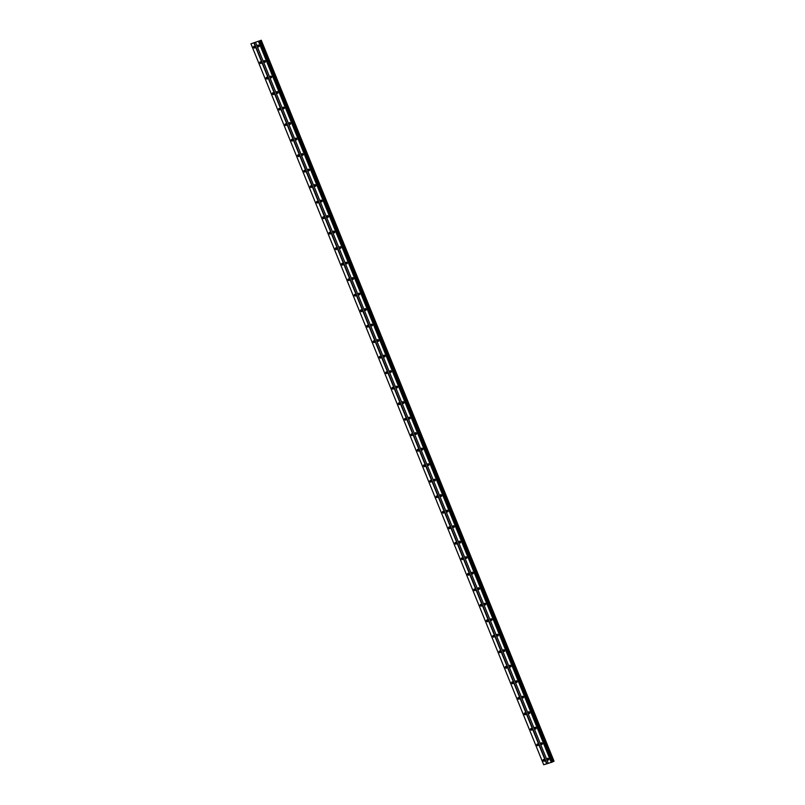 <?xml version="1.0" encoding="UTF-8"?>
<svg xmlns="http://www.w3.org/2000/svg" width="805" height="805" viewBox="0 0 805 805"><rect width="100%" height="100%" fill="white"/><g stroke="black" fill="none" stroke-linecap="round" stroke-linejoin="round"><path stroke-width="1.21" d="M254.722 47.032A0.946 0.553 64.9 0 1 253.645 47.344A0.946 0.553 64.9 0 1 254.722 47.032M261.011 62.538A0.946 0.553 64.9 0 1 259.945 62.85A0.946 0.553 64.9 0 1 261.011 62.538M267.31 78.035A0.946 0.553 64.9 0 1 266.244 78.357A0.946 0.553 64.9 0 1 267.31 78.035M273.609 93.541A0.946 0.553 64.9 0 1 272.533 93.863A0.946 0.553 64.9 0 1 273.609 93.541M279.899 109.047A0.946 0.553 64.9 0 1 278.832 109.359A0.946 0.553 64.9 0 1 279.899 109.047M286.198 124.554A0.946 0.553 64.9 0 1 285.131 124.866A0.946 0.553 64.9 0 1 286.198 124.554M292.487 140.06A0.946 0.553 64.9 0 1 291.42 140.372A0.946 0.553 64.9 0 1 292.487 140.06M298.786 155.556A0.946 0.553 64.9 0 1 297.719 155.878A0.946 0.553 64.9 0 1 298.786 155.556M305.085 171.063A0.946 0.553 64.9 0 1 304.018 171.385A0.946 0.553 64.9 0 1 305.085 171.063M311.374 186.569A0.946 0.553 64.9 0 1 310.307 186.881A0.946 0.553 64.9 0 1 311.374 186.569M317.673 202.075A0.946 0.553 64.9 0 1 316.607 202.387A0.946 0.553 64.9 0 1 317.673 202.075M323.972 217.581A0.946 0.553 64.9 0 1 322.896 217.893A0.946 0.553 64.9 0 1 323.972 217.581M330.261 233.078A0.946 0.553 64.9 0 1 329.195 233.4A0.946 0.553 64.9 0 1 330.261 233.078M336.56 248.584A0.946 0.553 64.9 0 1 335.494 248.906A0.946 0.553 64.9 0 1 336.56 248.584M342.86 264.09A0.946 0.553 64.9 0 1 341.783 264.402A0.946 0.553 64.9 0 1 342.86 264.09M349.149 279.597A0.946 0.553 64.9 0 1 348.082 279.909A0.946 0.553 64.9 0 1 349.149 279.597M355.448 295.103A0.946 0.553 64.9 0 1 354.381 295.415A0.946 0.553 64.9 0 1 355.448 295.103M361.747 310.599A0.946 0.553 64.9 0 1 360.67 310.921A0.946 0.553 64.9 0 1 361.747 310.599M368.036 326.106A0.946 0.553 64.9 0 1 366.969 326.428A0.946 0.553 64.9 0 1 368.036 326.106M374.335 341.612A0.946 0.553 64.9 0 1 373.268 341.924A0.946 0.553 64.9 0 1 374.335 341.612M380.634 357.118A0.946 0.553 64.9 0 1 379.558 357.43A0.946 0.553 64.9 0 1 380.634 357.118M386.923 372.624A0.946 0.553 64.9 0 1 385.857 372.936A0.946 0.553 64.9 0 1 386.923 372.624M393.222 388.121A0.946 0.553 64.9 0 1 392.156 388.443A0.946 0.553 64.9 0 1 393.222 388.121M399.522 403.627A0.946 0.553 64.9 0 1 398.445 403.939A0.946 0.553 64.9 0 1 399.522 403.627M405.811 419.133A0.946 0.553 64.9 0 1 404.744 419.445A0.946 0.553 64.9 0 1 405.811 419.133M412.11 434.64A0.946 0.553 64.9 0 1 411.043 434.952A0.946 0.553 64.9 0 1 412.11 434.64M418.409 450.136A0.946 0.553 64.9 0 1 417.332 450.458A0.946 0.553 64.9 0 1 418.409 450.136M424.698 465.642A0.946 0.553 64.9 0 1 423.631 465.964A0.946 0.553 64.9 0 1 424.698 465.642M430.997 481.149A0.946 0.553 64.9 0 1 429.93 481.46A0.946 0.553 64.9 0 1 430.997 481.149M437.286 496.655A0.946 0.553 64.9 0 1 436.219 496.967A0.946 0.553 64.9 0 1 437.286 496.655M443.585 512.161A0.946 0.553 64.9 0 1 442.519 512.473A0.946 0.553 64.9 0 1 443.585 512.161M449.884 527.657A0.946 0.553 64.9 0 1 448.808 527.979A0.946 0.553 64.9 0 1 449.884 527.657M456.173 543.164A0.946 0.553 64.9 0 1 455.107 543.486A0.946 0.553 64.9 0 1 456.173 543.164M462.473 558.67A0.946 0.553 64.9 0 1 461.406 558.982A0.946 0.553 64.9 0 1 462.473 558.67M468.772 574.176A0.946 0.553 64.9 0 1 467.695 574.488A0.946 0.553 64.9 0 1 468.772 574.176M475.061 589.683A0.946 0.553 64.9 0 1 473.994 589.995A0.946 0.553 64.9 0 1 475.061 589.683M481.36 605.179A0.946 0.553 64.9 0 1 480.293 605.501A0.946 0.553 64.9 0 1 481.36 605.179M487.659 620.685A0.946 0.553 64.9 0 1 486.582 621.007A0.946 0.553 64.9 0 1 487.659 620.685M493.948 636.192A0.946 0.553 64.9 0 1 492.881 636.503A0.946 0.553 64.9 0 1 493.948 636.192M500.247 651.698A0.946 0.553 64.9 0 1 499.181 652.01A0.946 0.553 64.9 0 1 500.247 651.698M506.546 667.204A0.946 0.553 64.9 0 1 505.47 667.516A0.946 0.553 64.9 0 1 506.546 667.204M512.835 682.7A0.946 0.553 64.9 0 1 511.769 683.022A0.946 0.553 64.9 0 1 512.835 682.7M519.134 698.207A0.946 0.553 64.9 0 1 518.068 698.529A0.946 0.553 64.9 0 1 519.134 698.207M525.434 713.713A0.946 0.553 64.9 0 1 524.357 714.025A0.946 0.553 64.9 0 1 525.434 713.713M531.723 729.219A0.946 0.553 64.9 0 1 530.656 729.531A0.946 0.553 64.9 0 1 531.723 729.219M538.022 744.726A0.946 0.553 64.9 0 1 536.955 745.038A0.946 0.553 64.9 0 1 538.022 744.726M544.321 760.222A0.946 0.553 64.9 0 1 543.244 760.544A0.946 0.553 64.9 0 1 544.321 760.222M258.999 45.764A0.946 0.553 64.9 0 1 257.922 46.086A0.946 0.553 64.9 0 1 258.999 45.764M265.288 61.271A0.946 0.553 64.9 0 1 264.221 61.593A0.946 0.553 64.9 0 1 265.288 61.271M271.587 76.777A0.946 0.553 64.9 0 1 270.52 77.089A0.946 0.553 64.9 0 1 271.587 76.777M277.886 92.283A0.946 0.553 64.9 0 1 276.809 92.595A0.946 0.553 64.9 0 1 277.886 92.283M284.175 107.79A0.946 0.553 64.9 0 1 283.108 108.101A0.946 0.553 64.9 0 1 284.175 107.79M290.474 123.286A0.946 0.553 64.9 0 1 289.408 123.608A0.946 0.553 64.9 0 1 290.474 123.286M296.773 138.792A0.946 0.553 64.9 0 1 295.697 139.114A0.946 0.553 64.9 0 1 296.773 138.792M303.062 154.298A0.946 0.553 64.9 0 1 301.996 154.61A0.946 0.553 64.9 0 1 303.062 154.298M309.362 169.805A0.946 0.553 64.9 0 1 308.295 170.117A0.946 0.553 64.9 0 1 309.362 169.805M315.661 185.311A0.946 0.553 64.9 0 1 314.584 185.623A0.946 0.553 64.9 0 1 315.661 185.311M321.95 200.807A0.946 0.553 64.9 0 1 320.883 201.129A0.946 0.553 64.9 0 1 321.95 200.807M328.249 216.314A0.946 0.553 64.9 0 1 327.182 216.636A0.946 0.553 64.9 0 1 328.249 216.314M334.548 231.82A0.946 0.553 64.9 0 1 333.471 232.132A0.946 0.553 64.9 0 1 334.548 231.82M340.837 247.326A0.946 0.553 64.9 0 1 339.77 247.638A0.946 0.553 64.9 0 1 340.837 247.326M347.136 262.833A0.946 0.553 64.9 0 1 346.07 263.144A0.946 0.553 64.9 0 1 347.136 262.833M353.425 278.329A0.946 0.553 64.9 0 1 352.359 278.651A0.946 0.553 64.9 0 1 353.425 278.329M359.724 293.835A0.946 0.553 64.9 0 1 358.658 294.147A0.946 0.553 64.9 0 1 359.724 293.835M366.023 309.341A0.946 0.553 64.9 0 1 364.947 309.653A0.946 0.553 64.9 0 1 366.023 309.341M372.313 324.848A0.946 0.553 64.9 0 1 371.246 325.16A0.946 0.553 64.9 0 1 372.313 324.848M378.612 340.344A0.946 0.553 64.9 0 1 377.545 340.666A0.946 0.553 64.9 0 1 378.612 340.344M384.911 355.85A0.946 0.553 64.9 0 1 383.834 356.172A0.946 0.553 64.9 0 1 384.911 355.85M391.2 371.357A0.946 0.553 64.9 0 1 390.133 371.669A0.946 0.553 64.9 0 1 391.2 371.357M397.499 386.863A0.946 0.553 64.9 0 1 396.432 387.175A0.946 0.553 64.9 0 1 397.499 386.863M403.798 402.369A0.946 0.553 64.9 0 1 402.721 402.681A0.946 0.553 64.9 0 1 403.798 402.369M410.087 417.865A0.946 0.553 64.9 0 1 409.021 418.187A0.946 0.553 64.9 0 1 410.087 417.865M416.386 433.372A0.946 0.553 64.9 0 1 415.32 433.694A0.946 0.553 64.9 0 1 416.386 433.372M422.685 448.878A0.946 0.553 64.9 0 1 421.609 449.19A0.946 0.553 64.9 0 1 422.685 448.878M428.974 464.384A0.946 0.553 64.9 0 1 427.908 464.696A0.946 0.553 64.9 0 1 428.974 464.384M435.274 479.891A0.946 0.553 64.9 0 1 434.207 480.203A0.946 0.553 64.9 0 1 435.274 479.891M441.573 495.387A0.946 0.553 64.9 0 1 440.496 495.709A0.946 0.553 64.9 0 1 441.573 495.387M447.862 510.893A0.946 0.553 64.9 0 1 446.795 511.215A0.946 0.553 64.9 0 1 447.862 510.893M454.161 526.4A0.946 0.553 64.9 0 1 453.094 526.712A0.946 0.553 64.9 0 1 454.161 526.4M460.46 541.906A0.946 0.553 64.9 0 1 459.383 542.218A0.946 0.553 64.9 0 1 460.46 541.906M466.749 557.412A0.946 0.553 64.9 0 1 465.682 557.724A0.946 0.553 64.9 0 1 466.749 557.412M473.048 572.908A0.946 0.553 64.9 0 1 471.982 573.23A0.946 0.553 64.9 0 1 473.048 572.908M479.337 588.415A0.946 0.553 64.9 0 1 478.271 588.737A0.946 0.553 64.9 0 1 479.337 588.415M485.636 603.921A0.946 0.553 64.9 0 1 484.57 604.233A0.946 0.553 64.9 0 1 485.636 603.921M491.936 619.427A0.946 0.553 64.9 0 1 490.869 619.739A0.946 0.553 64.9 0 1 491.936 619.427M498.225 634.934A0.946 0.553 64.9 0 1 497.158 635.246A0.946 0.553 64.9 0 1 498.225 634.934M504.524 650.43A0.946 0.553 64.9 0 1 503.457 650.752A0.946 0.553 64.9 0 1 504.524 650.43M510.823 665.936A0.946 0.553 64.9 0 1 509.746 666.248A0.946 0.553 64.9 0 1 510.823 665.936M517.112 681.443A0.946 0.553 64.9 0 1 516.045 681.755A0.946 0.553 64.9 0 1 517.112 681.443M523.411 696.949A0.946 0.553 64.9 0 1 522.344 697.261A0.946 0.553 64.9 0 1 523.411 696.949M529.71 712.445A0.946 0.553 64.9 0 1 528.633 712.767A0.946 0.553 64.9 0 1 529.71 712.445M535.999 727.951A0.946 0.553 64.9 0 1 534.933 728.273A0.946 0.553 64.9 0 1 535.999 727.951M542.298 743.458A0.946 0.553 64.9 0 1 541.232 743.77A0.946 0.553 64.9 0 1 542.298 743.458M548.597 758.964A0.946 0.553 64.9 0 1 547.521 759.276A0.946 0.553 64.9 0 1 548.597 758.964M250.949 43.802L261.313 40.25L250.949 43.802L543.687 764.75L548.316 763.361M261.273 40.27L554.041 761.208L261.202 40.331M255.577 42.434L548.326 763.382L553.9 761.309M256.684 41.81L256.101 42.081M546.937 763.764L254.189 42.816M546.665 763.875L253.917 42.927M553.156 761.631L260.407 40.683M553.075 761.661L260.327 40.713M551.566 762.395L258.828 41.447M551.294 762.506L258.546 41.558M553.609 761.439L260.86 40.502M553.488 761.49L260.74 40.552M552.612 761.842L259.864 40.894M552.381 761.943L259.633 40.995M552.2 762.023L259.462 41.075M552.089 762.083L259.341 41.146M551.978 762.204L259.23 41.256M551.918 762.234L259.17 41.286"/></g></svg>
